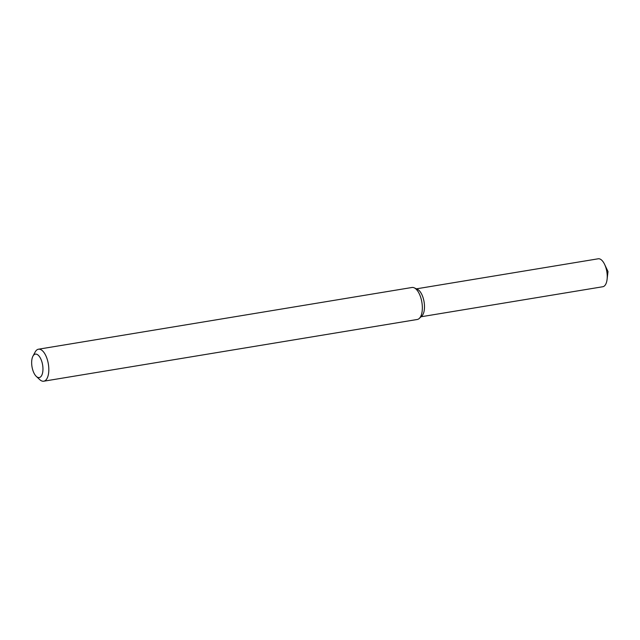 <?xml version="1.0" encoding="UTF-8"?>
<svg xmlns="http://www.w3.org/2000/svg" width="640" height="640" viewBox="0 0 640 640"><rect width="100%" height="100%" fill="white"/><g stroke="black" fill="none" stroke-linecap="round" stroke-linejoin="round"><path stroke-width="0.96" d="M32.944 356.168L35.16 352.032A16.216 7.336 80.6 0 1 38.472 349.208L411.992 287.48A16.216 7.336 80.6 0 1 414.232 287.832L417.416 289.296A14.16 6.408 80.6 0 1 424.088 301.92A14.16 6.408 80.6 0 1 421.832 316.016L419.288 318.432A16.216 7.336 80.6 0 1 417.28 319.48L43.76 381.208A16.216 7.336 80.6 0 1 42.536 381.184A16.216 7.336 80.6 0 1 39.72 379.6L36.288 376.392A11.888 5.384 80.6 0 1 32.944 356.168A11.888 5.384 80.6 0 1 42.168 362.824A11.888 5.384 80.6 0 1 38.352 377.552A11.888 5.384 80.6 0 1 36.288 376.392M414.232 287.832A16.216 7.336 80.6 0 1 421.88 302.288A16.216 7.336 80.6 0 1 419.288 318.432M38.472 349.208A16.216 7.336 80.6 0 1 48.352 364.008A16.216 7.336 80.6 0 1 43.76 381.208M416.408 288.84L598.208 258.792A14.16 6.408 80.6 0 1 604.616 264.4A14.16 6.408 80.6 0 1 607.088 279.368A14.16 6.408 80.6 0 1 602.824 286.736L421.024 316.776M415.888 288.952A14.16 6.408 80.6 0 1 424.088 301.92A14.16 6.408 80.6 0 1 420.496 316.832M607.088 279.368L608 271.528L604.616 264.4"/></g></svg>
